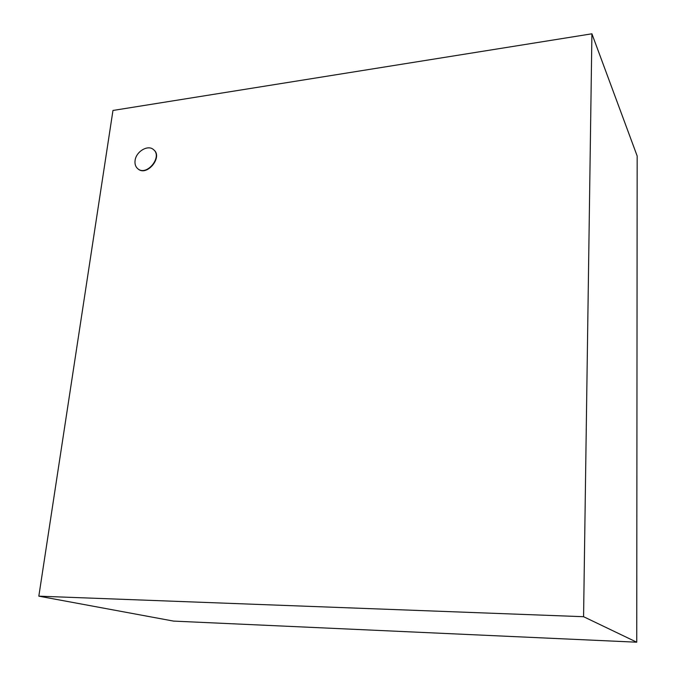 <?xml version="1.0" encoding="UTF-8"?>
<svg xmlns="http://www.w3.org/2000/svg" width="676" height="676" viewBox="0 0 676 676"><rect width="100%" height="100%" fill="white"/><g stroke="black" fill="none" stroke-linecap="round" stroke-linejoin="round"><path stroke-width="1.01" d="M135.082 160.533C134.642 164.074 135.546 166.811 137.794 168.746C146.574 176.639 162.891 156.764 153.503 149.607C148.01 144.385 136.011 151.542 135.082 160.533M153.638 149.726L153.773 149.835C163.161 156.993 146.853 176.858 138.073 168.966L137.938 168.856M636.741 642.2L173.58 621.1L38.828 596.164L583.574 616.706L636.741 642.2L637.172 156.004L591.914 33.8L112.968 110.458L38.828 596.164M583.574 616.706L591.914 33.8"/></g></svg>

